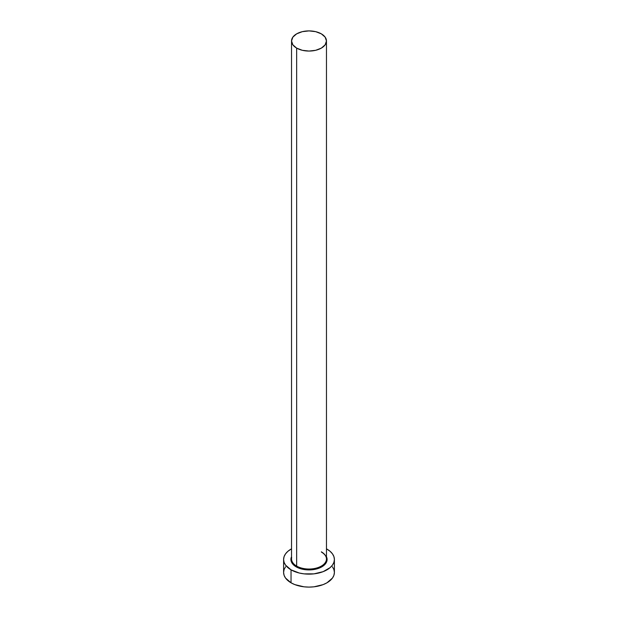<?xml version="1.0" encoding="UTF-8"?>
<svg xmlns="http://www.w3.org/2000/svg" width="618" height="618" viewBox="0 0 618 618"><rect width="100%" height="100%" fill="white"/><g stroke="black" fill="none" stroke-linecap="round" stroke-linejoin="round"><path stroke-width="0.93" d="M291.696 557.598A17.466 10.081 0 0 0 296.655 566.08L296.2 566.86A18.1 10.452 180 0 1 291.534 556.733L290.9 559.475L292.283 563.469L296.2 566.86L296.655 566.08A17.466 10.081 0 0 0 315.682 568.266A17.466 10.081 0 0 0 326.466 558.958L326.466 40.981A17.466 10.081 180 0 1 315.682 50.297A17.466 10.081 180 0 1 296.655 48.111L296.655 566.08L296.655 48.111A17.466 10.081 180 0 1 291.534 40.981A17.466 10.081 180 0 1 302.318 31.665A17.466 10.081 180 0 1 321.345 33.851A17.466 10.081 180 0 1 326.466 40.981L325.13 37.126L321.345 33.851L315.682 31.665L309 30.9L302.318 31.665L296.655 33.851L292.87 37.126L291.534 40.981L292.87 44.844L296.655 48.111L302.318 50.297L309 51.062L315.682 50.297L321.345 48.111L325.13 44.844L326.466 40.981M285.531 566.822L284.087 569.572L283.6 572.438A25.4 14.662 0 0 0 291.039 582.805L291.039 569.842L299.282 573.025L304.048 573.859L313.952 573.859L323.114 571.665L330.12 567.618L332.469 565.084L333.913 562.334L334.4 559.475L333.913 556.609L332.469 553.859L330.12 551.326L326.466 548.823A25.4 14.662 180 0 1 326.961 549.101A25.4 14.662 180 0 1 334.4 559.475A25.4 14.662 180 0 1 318.718 573.025A25.4 14.662 180 0 1 291.039 569.842L291.039 582.805A25.4 14.662 0 0 0 318.718 585.98A25.4 14.662 0 0 0 334.4 572.438L333.913 569.572L332.469 566.822M291.039 569.842A25.4 14.662 180 0 1 283.6 559.475A25.4 14.662 180 0 1 291.534 548.823L287.88 551.326L285.531 553.859L284.087 556.609L283.6 559.475L284.087 562.334L285.531 565.084L291.039 569.842M326.466 556.725L327.1 559.475L325.717 563.469L321.8 566.86L319.058 568.158L315.929 569.124L309 569.92L302.071 569.124L296.2 566.86A18.1 10.452 180 0 0 318.077 568.514A18.1 10.452 180 0 0 326.466 556.733M283.6 559.475L283.6 572.438L284.087 575.296L285.531 578.046L291.039 582.805L294.886 584.628L304.048 586.822L309 587.1L313.952 586.822L323.114 584.628L326.961 582.805L332.469 578.046L333.913 575.296L334.4 572.438L334.4 559.475M291.534 40.981L291.534 558.958A17.466 10.081 0 0 0 296.655 566.08A17.466 10.081 0 0 0 314.585 568.506A17.466 10.081 0 0 0 326.304 560.31A17.466 10.081 0 0 0 321.345 551.828M326.466 558.958C326.443 556.393 324.782 554.114 321.476 552.113"/></g></svg>
